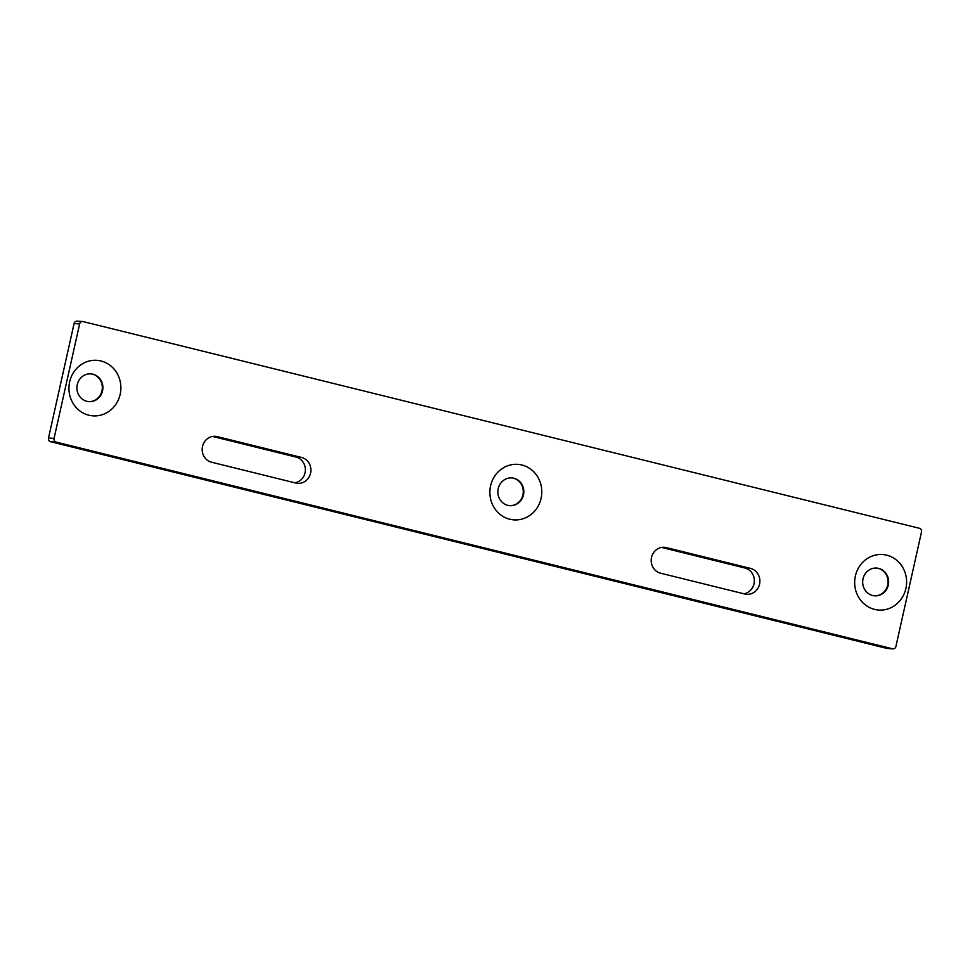 <?xml version="1.0" encoding="UTF-8"?>
<svg xmlns="http://www.w3.org/2000/svg" width="970" height="970" viewBox="0 0 970 970"><rect width="100%" height="100%" fill="white"/><g stroke="black" fill="none" stroke-linecap="round" stroke-linejoin="round"><path stroke-width="1.45" d="M69.658 381.853A27.827 25.96 93.8 0 0 88.852 415.208A27.827 25.96 93.8 0 0 120.171 394.329A27.827 25.96 93.8 0 0 100.965 360.973A27.827 25.96 93.8 0 0 69.658 381.853M77.285 384.629A13.919 12.986 93.8 0 0 88.985 401.641A13.919 12.986 93.8 0 0 102.541 390.874A13.919 12.986 93.8 0 0 90.84 373.874A13.919 12.986 93.8 0 0 77.285 384.629M88.706 401.616A13.919 12.986 93.8 0 0 101.983 390.837A13.919 12.986 93.8 0 0 90.562 373.862M855.382 576.034A27.827 25.96 93.8 0 0 874.588 609.39A27.827 25.96 93.8 0 0 905.895 588.523A27.827 25.96 93.8 0 0 886.701 555.167A27.827 25.96 93.8 0 0 855.382 576.034M863.021 578.823A13.919 12.986 93.8 0 0 874.722 595.835A13.919 12.986 93.8 0 0 888.277 585.068A13.919 12.986 93.8 0 0 876.577 568.068A13.919 12.986 93.8 0 0 863.021 578.823M874.443 595.81A13.919 12.986 93.8 0 0 887.72 585.031A13.919 12.986 93.8 0 0 876.298 568.044M490.577 485.873A27.827 25.96 93.8 0 0 509.783 519.229A27.827 25.96 93.8 0 0 541.09 498.362A27.827 25.96 93.8 0 0 521.896 465.006A27.827 25.96 93.8 0 0 490.577 485.873M498.216 488.662A13.919 12.986 93.8 0 0 509.917 505.673A13.919 12.986 93.8 0 0 523.473 494.906A13.919 12.986 93.8 0 0 511.772 477.907A13.919 12.986 93.8 0 0 498.216 488.662M509.638 505.649A13.919 12.986 93.8 0 0 522.915 494.87A13.919 12.986 93.8 0 0 511.493 477.883M217.316 436.621A13.143 12.258 93.8 0 0 215.328 436.306A13.143 12.258 93.8 0 0 202.524 446.479A13.143 12.258 93.8 0 0 211.593 462.229L295.777 483.036A13.143 12.258 93.8 0 0 297.766 483.339A13.143 12.258 93.8 0 0 310.764 472.123A13.143 12.258 93.8 0 0 301.5 457.428L217.316 436.621L213.315 436.354M666.305 547.589A13.143 12.258 93.8 0 0 664.317 547.274A13.143 12.258 93.8 0 0 651.525 557.447A13.143 12.258 93.8 0 0 660.582 573.197L744.766 594.004A13.143 12.258 93.8 0 0 746.754 594.307A13.143 12.258 93.8 0 0 759.752 583.091A13.143 12.258 93.8 0 0 750.489 568.396L666.305 547.589L662.316 547.322M56.187 442.102L892.436 648.772A3.092 2.886 93.8 0 0 895.916 646.456L921.5 531.972A3.092 2.886 93.8 0 0 919.366 528.274L83.117 321.591A3.092 2.886 93.8 0 0 79.637 323.919L54.053 438.391A3.092 2.886 93.8 0 0 56.187 442.102L50.634 441.726L886.883 648.409L892.436 648.772M743.929 593.798A13.143 12.258 93.8 0 0 754.333 581.248A13.143 12.258 93.8 0 0 744.936 568.02L661.588 547.419M892.897 648.845L887.344 648.481A3.092 2.886 -86.2 0 1 886.883 648.409M50.634 441.726A3.092 2.886 -86.2 0 1 48.5 438.028L54.053 438.391M79.637 323.919L74.084 323.543L48.5 438.028M74.084 323.543A3.092 2.886 -86.2 0 1 77.103 321.155L82.656 321.519M294.941 482.83A13.143 12.258 93.8 0 0 305.344 470.292A13.143 12.258 93.8 0 0 295.947 457.052L212.6 436.451M750.489 568.396L744.936 568.02M301.5 457.428L295.947 457.052"/></g></svg>
